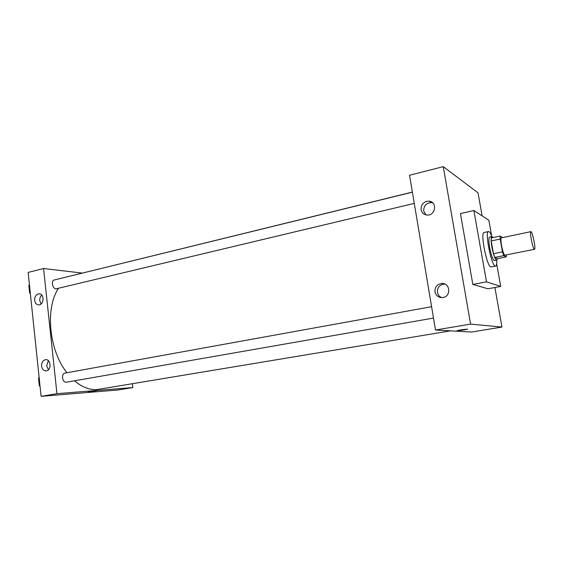 <?xml version="1.0" encoding="UTF-8"?>
<svg xmlns="http://www.w3.org/2000/svg" width="563" height="563" viewBox="0 0 563 563"><rect width="100%" height="100%" fill="white"/><g stroke="black" fill="none" stroke-linecap="round" stroke-linejoin="round"><path stroke-width="0.84" d="M534.336 249.254C532.732 248.628 529.368 231.456 530.881 231.653C532.324 230.95 536.11 249.381 534.512 249.303L534.336 249.254M534.512 249.303L504.8 255.187C502.879 254.638 499.599 237.72 501.436 237.846L530.881 231.653M502.724 237.572L500.225 236.066L500.162 239.064L502.477 251.879L503.765 255.651L506.221 256.883L506.299 254.969M500.162 239.064L491.196 240.943L493.484 253.709L502.477 251.879M503.765 255.651L494.793 257.446L497.361 258.656L506.221 256.883M494.793 257.446L493.484 253.709M491.196 240.943L491.302 237.945L500.225 236.066M493.097 237.572L491.872 236.474C490.845 237.185 490.845 240.725 491.886 247.087C493.526 255.187 495.151 259.578 496.763 260.261L497.467 258.635M489.655 247.544C488.614 241.196 488.621 237.656 489.669 236.939L491.872 236.474C490.549 233.096 489.43 231.456 488.522 231.541C484.588 231.294 491.175 265.264 495.222 266.053L495.623 266.109C496.496 265.835 496.876 263.885 496.77 260.254L494.258 260.655C492.646 259.269 491.112 254.898 489.655 247.544M495.623 266.109L490.802 266.925C486.657 266.158 480.098 232.266 484.124 232.491L488.522 231.541M496.665 263.822L500.711 286.419L486.502 281.845L473.877 210.527L488.86 220.281L491.668 235.918M473.877 210.527L460.443 213.581L472.829 284.428L487.952 288.784L500.711 286.419M443.271 166.662L478.022 192.813L482.139 215.903L478.022 192.813L443.271 166.662L409.547 175.255L435.502 330.017L471.597 332.036L501.95 327.061L470.577 324.119L443.271 166.662L470.577 324.119L501.95 327.061L494.898 287.496L501.95 327.061M472.829 284.428L486.502 281.845M426.726 201.322L429.14 201.181C437.796 201.892 435.361 216.255 426.796 215.024C423.707 214.531 421.814 212.751 421.124 209.675C420.835 205.488 422.7 202.701 426.726 201.322M443.053 297.503L441.934 297.616C438.197 297.412 435.875 295.484 434.981 291.831C434.791 286.898 437.134 284.104 442.011 283.456C450.231 283.069 451.23 296.37 443.053 297.503M435.502 330.017L470.577 324.119M432.715 202.835L431.645 202.61C426.311 202.842 423.665 205.643 423.7 211.019L425.874 214.862M444.89 284.083L444.418 284.069C439.583 284.709 437.261 287.475 437.444 292.359C437.951 294.864 439.372 296.617 441.702 297.616M461.266 329.784L467.564 329.151C466.023 329.728 455.439 331.206 457.43 330.565L461.266 329.784M450.52 330.854L97.265 389.54C89.651 390.103 82.064 387.189 74.492 380.813M66.941 372.727C49.037 350.58 45.005 308.587 58.376 288.39M73.823 275.194L412.369 192.082M414.262 203.377L55.962 288.854C52.45 288.784 50.909 280.557 54.301 279.98L412.383 192.18M433.496 318.074L66.11 382.263C64.21 382.101 63.014 380.63 62.521 377.836C62.387 375.218 63.169 373.642 64.844 373.107L431.589 306.708M56.954 393.671L43.562 268.509L28.15 272.429L41.099 396.338L56.954 393.671L132.84 387.555L132.389 383.783M82.142 273.069L43.562 268.509M38.291 293.914L39.044 293.823C44.505 293.492 44.21 305.033 38.748 304.872C36.489 304.696 35.117 303.183 34.646 300.332C34.554 296.99 35.772 294.85 38.291 293.914M46.426 370.827L46.089 370.869C43.611 370.792 42.098 369.194 41.556 366.077C41.493 362.424 42.858 360.292 45.652 359.673C50.959 358.99 51.747 370.13 46.426 370.827M41.099 396.338L118.188 389.955L132.84 387.555M41.782 295.125C40.269 296.504 39.593 298.355 39.755 300.677L41.113 303.921M48.355 360.665L46.659 365.894L48.481 369.701M88.243 391.785L96.66 390.694M39.114 377.316L38.495 377.907L39.319 385.81L40.05 386.324M38.495 377.907L39.164 377.787M39.319 385.81L39.987 385.69M29.452 284.885L28.833 285.364L29.635 293.034L30.367 293.633M28.833 285.364L29.487 285.202M29.635 293.034L30.289 292.88M429.14 201.181L431.645 202.61M442.011 283.456L444.418 284.069M39.044 293.823L39.614 293.865"/></g></svg>
